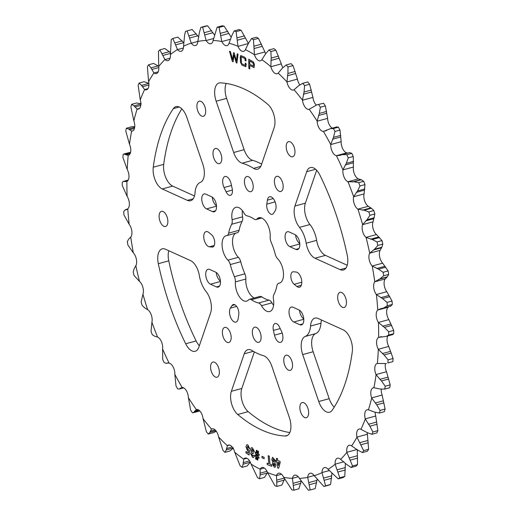 <?xml version="1.0" encoding="UTF-8"?>
<svg xmlns="http://www.w3.org/2000/svg" width="516" height="516" viewBox="0 0 516 516"><rect width="100%" height="100%" fill="white"/><g stroke="black" fill="none" stroke-linecap="round" stroke-linejoin="round"><path stroke-width="0.77" d="M248.19 411.639L237.741 414.49A15.016 7.688 74.7 0 1 230.613 397.862A15.016 7.688 74.7 0 1 231.362 391.309L241.81 388.458A15.016 7.688 -105.3 0 0 241.062 395.011A15.016 7.688 -105.3 0 0 248.19 411.639A181.342 92.854 -105.3 0 0 289.805 432.569M168.777 250.744A15.016 7.688 -105.3 0 0 168.216 256.684A15.016 7.688 -105.3 0 0 168.771 260.838L158.322 263.689A15.016 7.688 74.7 0 1 157.767 259.535A15.016 7.688 74.7 0 1 162.185 248.847A15.016 7.688 74.7 0 1 165.397 249.209L190.572 260.625A15.016 7.688 74.7 0 1 199.37 275.647A20.014 10.249 -105.3 0 0 206.052 291.488A15.016 7.688 -105.3 0 1 210.631 312.819L198.854 347.152A15.016 7.688 74.7 0 1 195.19 351.286A15.016 7.688 74.7 0 1 185.683 343.785L196.132 340.934A15.016 7.688 -105.3 0 0 199.337 345.733M162.243 188.953A15.016 7.688 74.7 0 1 153.129 171.035A15.016 7.688 74.7 0 1 153.265 167.197L163.714 164.346A15.016 7.688 -105.3 0 0 163.578 168.184A15.016 7.688 -105.3 0 0 172.692 186.102L162.243 188.953L187.418 200.369L193.21 198.789M216.159 101.226A15.016 7.688 74.7 0 1 214.669 93.66A15.016 7.688 74.7 0 1 219.087 82.973A15.016 7.688 74.7 0 1 220.358 82.837A181.342 92.854 -105.3 0 1 267.81 104.361A15.016 7.688 74.7 0 1 274.19 127.542L261.322 165.049A15.016 7.688 74.7 0 1 257.652 169.184A15.016 7.688 74.7 0 1 253.582 168.358A100.085 51.252 -105.3 0 0 242.152 163.179A15.016 7.688 74.7 0 1 233.677 152.51L216.159 101.226L226.608 98.375A15.016 7.688 -105.3 0 1 225.118 90.81A15.016 7.688 -105.3 0 1 226.195 83.431M337.69 297.938A7.85 4.018 74.7 0 1 339.999 292.353A7.85 4.018 74.7 0 1 346.442 301.905A7.85 4.018 74.7 0 1 344.133 307.491A7.85 4.018 74.7 0 1 337.69 297.938M316.663 170.267L305.369 203.181L294.92 206.032A15.016 7.688 -105.3 0 0 294.172 212.586A15.016 7.688 -105.3 0 0 299.499 227.363A20.014 10.249 74.7 0 1 306.182 243.204L316.63 240.353A15.016 7.688 -105.3 0 0 325.428 255.375L347.223 265.256M305.369 203.181A15.016 7.688 -105.3 0 0 304.621 209.735A15.016 7.688 -105.3 0 0 309.948 224.512A20.014 10.249 74.7 0 1 316.63 240.353M321.513 320.017A15.016 7.688 -105.3 0 0 320.978 323.21A20.014 10.249 74.7 0 1 315.663 333.607A15.016 7.688 74.7 0 0 311.664 344.159A15.016 7.688 74.7 0 0 313.154 351.731L302.705 354.582A15.016 7.688 74.7 0 1 301.215 347.01A15.016 7.688 74.7 0 1 305.214 336.458A20.014 10.249 74.7 0 0 310.529 326.06A15.016 7.688 74.7 0 1 314.921 318.12A15.016 7.688 74.7 0 1 318.133 318.482L343.308 329.898A15.016 7.688 74.7 0 1 352.286 351.654A181.342 92.854 74.7 0 1 332.194 410.233A15.016 7.688 74.7 0 1 329.569 412.232A15.016 7.688 74.7 0 1 318.74 401.519L329.189 398.668A15.016 7.688 -105.3 0 0 334.2 407.169M286.206 147.228A7.85 4.018 74.7 0 1 288.515 141.642A7.85 4.018 74.7 0 1 294.959 151.194A7.85 4.018 74.7 0 1 292.649 156.78A7.85 4.018 74.7 0 1 286.206 147.228M299.88 408.15A7.85 4.018 74.7 0 1 302.189 402.564A7.85 4.018 74.7 0 1 308.632 412.116A7.85 4.018 74.7 0 1 306.323 417.702A7.85 4.018 74.7 0 1 299.88 408.15M167.861 220.912A7.85 4.018 -105.3 0 0 161.424 211.36A7.85 4.018 -105.3 0 0 159.109 216.946A7.85 4.018 -105.3 0 0 165.552 226.498A7.85 4.018 -105.3 0 0 167.861 220.912M205.671 110.701A7.85 4.018 -105.3 0 0 199.228 101.149A7.85 4.018 -105.3 0 0 196.919 106.735A7.85 4.018 -105.3 0 0 203.362 116.287A7.85 4.018 -105.3 0 0 205.671 110.701M219.345 371.623A7.85 4.018 -105.3 0 0 212.902 362.071A7.85 4.018 -105.3 0 0 210.593 367.656A7.85 4.018 -105.3 0 0 217.036 377.209A7.85 4.018 -105.3 0 0 219.345 371.623M234.425 276.699A45.04 23.065 -105.3 0 1 230.278 264.56A6.366 3.257 -105.3 0 0 227.937 260.135A13.764 7.05 -105.3 0 1 222.112 245.997A13.764 7.05 -105.3 0 1 226.131 235.709A13.764 7.05 -105.3 0 1 226.653 235.606A6.366 3.257 -105.3 0 0 226.892 235.56A6.366 3.257 -105.3 0 0 228.633 233.135A45.04 23.065 -105.3 0 1 231.678 224.26A6.366 3.257 -105.3 0 0 232.239 220.9A6.366 3.257 -105.3 0 0 232.11 219.693A13.764 7.05 -105.3 0 1 235.883 207.297A13.764 7.05 -105.3 0 1 244.055 213.14A6.366 3.257 -105.3 0 0 246.983 215.862A45.04 23.065 -105.3 0 1 254.175 219.126A6.366 3.257 -105.3 0 0 256.046 219.571A6.366 3.257 -105.3 0 0 256.949 218.99A13.764 7.05 -105.3 0 1 258.903 217.733A13.764 7.05 -105.3 0 1 270.197 234.49A13.764 7.05 -105.3 0 1 270.178 236.96A6.366 3.257 -105.3 0 0 271.126 242.152A45.04 23.065 -105.3 0 1 275.273 254.291A6.366 3.257 -105.3 0 0 277.614 258.716A13.764 7.05 -105.3 0 1 283.471 273.345A13.764 7.05 -105.3 0 1 279.42 283.142A13.764 7.05 -105.3 0 1 278.898 283.245A6.366 3.257 -105.3 0 0 278.659 283.29A6.366 3.257 -105.3 0 0 276.918 285.716A45.04 23.065 -105.3 0 1 273.873 294.591A6.366 3.257 -105.3 0 0 273.441 299.157A13.764 7.05 -105.3 0 1 273.719 301.763A13.764 7.05 -105.3 0 1 269.668 311.554A13.764 7.05 -105.3 0 1 261.496 305.711A6.366 3.257 -105.3 0 0 258.568 302.989A45.04 23.065 -105.3 0 1 251.376 299.725A6.366 3.257 -105.3 0 0 249.505 299.28A6.366 3.257 -105.3 0 0 248.602 299.861A13.764 7.05 -105.3 0 1 246.648 301.118A13.764 7.05 -105.3 0 1 238.708 295.681A13.764 7.05 -105.3 0 1 235.373 281.891A6.366 3.257 -105.3 0 0 235.38 280.749A6.366 3.257 -105.3 0 0 234.425 276.699L244.874 273.848A6.366 3.257 74.7 0 1 245.829 277.898A6.366 3.257 74.7 0 1 245.822 279.04A13.764 7.05 74.7 0 0 254.265 297.984M232.11 219.693L242.559 216.843A6.366 3.257 74.7 0 1 242.688 218.049A6.366 3.257 74.7 0 1 242.127 221.409A45.04 23.065 74.7 0 0 239.082 230.284A6.366 3.257 74.7 0 1 237.341 232.71L226.892 235.56M273.59 305.349A13.764 7.05 74.7 0 1 271.945 302.86A6.366 3.257 74.7 0 0 269.017 300.138A45.04 23.065 74.7 0 1 261.825 296.874A6.366 3.257 74.7 0 0 259.954 296.429L249.505 299.28M292.533 364.773A7.85 4.018 -105.3 0 0 286.09 355.221A7.85 4.018 -105.3 0 0 283.781 360.807A7.85 4.018 -105.3 0 0 290.224 370.359A7.85 4.018 -105.3 0 0 292.533 364.773M283.155 185.883A7.85 4.018 -105.3 0 0 276.718 176.33A7.85 4.018 -105.3 0 0 274.409 181.916A7.85 4.018 -105.3 0 0 280.846 191.468A7.85 4.018 -105.3 0 0 283.155 185.883M266.701 206.039A6.805 3.483 -105.3 0 0 272.287 214.327A6.805 3.483 -105.3 0 0 273.545 213.327L275.189 210.734A7.85 4.018 74.7 0 0 275.015 201.646A7.85 4.018 74.7 0 0 269.616 196.751A7.85 4.018 74.7 0 0 267.398 200.15L266.785 204.149A6.805 3.483 -105.3 0 0 266.701 206.039M289.85 246.68A7.85 4.018 74.7 0 1 285.09 237.315A7.85 4.018 74.7 0 1 287.399 231.729A7.85 4.018 74.7 0 1 289.076 231.916L295.062 234.632A7.85 4.018 -105.3 0 1 299.654 242.488A7.85 4.018 -105.3 0 1 297.513 249.583A7.85 4.018 -105.3 0 1 295.836 249.396L289.85 246.68L299.822 243.958M295.571 234.909A7.85 4.018 -105.3 0 0 299.79 243.552M290.837 276.686A6.805 3.483 -105.3 0 0 294.172 284.31L296.887 286.483A7.85 4.018 74.7 0 0 299.486 287.244A7.85 4.018 74.7 0 0 301.479 279.343A7.85 4.018 74.7 0 0 296.132 272.042L293.514 271.79A6.805 3.483 -105.3 0 0 292.836 271.842A6.805 3.483 -105.3 0 0 290.837 276.686M293.798 322.003A7.85 4.018 74.7 0 1 289.037 312.638A7.85 4.018 74.7 0 1 291.346 307.052A7.85 4.018 74.7 0 1 293.024 307.239L299.009 309.955A7.85 4.018 -105.3 0 1 303.601 317.804A7.85 4.018 -105.3 0 1 301.46 324.906A7.85 4.018 -105.3 0 1 299.783 324.719L293.798 322.003L303.769 319.281M299.519 310.232A7.85 4.018 -105.3 0 0 303.737 318.869M273.112 328.35A6.805 3.483 -105.3 0 0 273.403 330.414L274.473 335.174A7.85 4.018 74.7 0 0 280.581 342.353A7.85 4.018 74.7 0 0 281.51 331.317L279.504 327.067A6.805 3.483 -105.3 0 0 275.118 323.506A6.805 3.483 -105.3 0 0 273.112 328.35M222.396 332.968A7.85 4.018 74.7 0 1 224.705 327.383A7.85 4.018 74.7 0 1 231.142 336.935A7.85 4.018 74.7 0 1 228.833 342.521A7.85 4.018 74.7 0 1 222.396 332.968M213.018 154.078A7.85 4.018 74.7 0 1 215.327 148.492A7.85 4.018 74.7 0 1 221.77 158.044A7.85 4.018 74.7 0 1 219.461 163.63A7.85 4.018 74.7 0 1 213.018 154.078M209.419 246.809A7.85 4.018 74.7 0 1 203.755 237.192A7.85 4.018 74.7 0 1 206.065 231.607A7.85 4.018 74.7 0 1 208.664 232.368L211.379 234.541A6.805 3.483 74.7 0 1 214.669 241.546A6.805 3.483 74.7 0 1 212.715 247.009A6.805 3.483 74.7 0 1 212.037 247.061L209.419 246.809L214.237 245.5M210.489 284.219A7.85 4.018 74.7 0 1 205.729 274.854A7.85 4.018 74.7 0 1 208.038 269.268A7.85 4.018 74.7 0 1 209.715 269.455L215.701 272.171A7.85 4.018 74.7 0 1 220.293 280.027A7.85 4.018 74.7 0 1 218.152 287.122A7.85 4.018 74.7 0 1 216.475 286.935L210.489 284.219L220.461 281.504M216.21 272.448A7.85 4.018 -105.3 0 0 220.429 281.091M206.542 208.896A7.85 4.018 74.7 0 1 201.782 199.531A7.85 4.018 74.7 0 1 204.091 193.945A7.85 4.018 74.7 0 1 205.768 194.139L211.754 196.848A7.85 4.018 74.7 0 1 216.346 204.704A7.85 4.018 74.7 0 1 214.205 211.799A7.85 4.018 74.7 0 1 212.528 211.612L206.542 208.896L216.514 206.181M212.263 197.131A7.85 4.018 -105.3 0 0 216.481 205.768M224.041 187.534A7.85 4.018 74.7 0 1 222.66 182.09A7.85 4.018 74.7 0 1 224.97 176.498A7.85 4.018 74.7 0 1 231.078 183.677L232.148 188.437A6.805 3.483 74.7 0 1 230.433 195.345A6.805 3.483 74.7 0 1 226.047 191.784L224.041 187.534L231.49 185.502M238.153 318.701A7.85 4.018 74.7 0 1 235.935 322.1A7.85 4.018 74.7 0 1 229.497 312.548A7.85 4.018 74.7 0 1 230.362 308.116L232.006 305.524A6.805 3.483 74.7 0 1 233.264 304.524A6.805 3.483 74.7 0 1 237.366 307.53A6.805 3.483 74.7 0 1 238.766 314.702L238.153 318.701M252.35 332.762A7.85 4.018 74.7 0 1 254.659 327.176A7.85 4.018 74.7 0 1 261.096 336.729A7.85 4.018 74.7 0 1 258.787 342.321A7.85 4.018 74.7 0 1 252.35 332.762M244.455 182.122A7.85 4.018 74.7 0 1 246.764 176.536A7.85 4.018 74.7 0 1 253.201 186.089A7.85 4.018 74.7 0 1 250.892 191.675A7.85 4.018 74.7 0 1 244.455 182.122M317.147 479.235L315.192 488.613L310.2 489.974L307.684 477.39A224.892 115.158 -105.3 0 1 299.415 478.403A20.963 10.733 -105.3 0 0 299.37 478.326A8.166 4.18 -105.3 0 0 294.681 475.146A8.166 4.18 -105.3 0 0 292.443 478.319A20.963 10.733 -105.3 0 0 292.43 478.397A224.892 115.158 -105.3 0 1 283.755 477.352A20.963 10.733 -105.3 0 0 283.71 477.268A8.166 4.18 -105.3 0 0 278.55 473.211A8.166 4.18 -105.3 0 0 276.518 475.584A20.963 10.733 -105.3 0 0 276.492 475.655A224.892 115.158 -105.3 0 1 267.565 472.572A20.963 10.733 -105.3 0 0 267.527 472.482A8.166 4.18 -105.3 0 0 261.941 467.483A8.166 4.18 -105.3 0 0 260.18 469.154A20.963 10.733 -105.3 0 0 260.154 469.212A224.892 115.158 -105.3 0 1 251.118 464.148A20.963 10.733 -105.3 0 0 251.086 464.052A8.166 4.18 -105.3 0 0 245.139 458.06A8.166 4.18 -105.3 0 0 243.72 459.13A20.963 10.733 -105.3 0 0 243.687 459.182A224.892 115.158 -105.3 0 1 234.703 452.216A20.963 10.733 -105.3 0 0 234.677 452.119A8.166 4.18 -105.3 0 0 228.433 445.102A8.166 4.18 -105.3 0 0 227.414 445.695A20.963 10.733 -105.3 0 0 227.375 445.734A224.892 115.158 -105.3 0 1 218.597 436.988A20.963 10.733 -105.3 0 0 218.578 436.891A8.166 4.18 -105.3 0 0 212.102 428.835A8.166 4.18 -105.3 0 0 211.547 429.073A20.963 10.733 -105.3 0 0 211.502 429.099A224.892 115.158 -105.3 0 1 203.078 418.721A20.963 10.733 -105.3 0 0 203.065 418.624A8.166 4.18 -105.3 0 0 196.435 409.53A8.166 4.18 -105.3 0 0 196.377 409.543A20.963 10.733 -105.3 0 0 196.332 409.562A224.892 115.158 -105.3 0 1 188.405 397.726A20.963 10.733 -105.3 0 0 188.398 397.636A8.166 4.18 -105.3 0 0 182.18 387.452A20.963 10.733 -105.3 0 0 182.129 387.452A224.892 115.158 -105.3 0 1 174.834 374.364A20.963 10.733 -105.3 0 0 174.84 374.281A8.166 4.18 -105.3 0 0 169.184 363.161A20.963 10.733 -105.3 0 0 169.132 363.154A224.892 115.158 -105.3 0 1 162.598 349.042A20.963 10.733 -105.3 0 0 162.611 348.958A8.166 4.18 -105.3 0 0 157.625 337.103A20.963 10.733 -105.3 0 0 157.567 337.077A224.892 115.158 -105.3 0 1 151.904 322.184A20.963 10.733 -105.3 0 0 151.923 322.107A8.166 4.18 -105.3 0 0 147.686 309.71A20.963 10.733 -105.3 0 0 147.634 309.677A224.892 115.158 -105.3 0 1 142.938 294.249A20.963 10.733 -105.3 0 0 142.964 294.185A8.166 4.18 -105.3 0 0 139.552 281.459A20.963 10.733 -105.3 0 0 139.501 281.413A224.892 115.158 -105.3 0 1 135.85 265.721A20.963 10.733 -105.3 0 0 135.882 265.663A8.166 4.18 -105.3 0 0 133.354 252.834A20.963 10.733 -105.3 0 0 133.302 252.775A224.892 115.158 -105.3 0 1 130.761 237.083A20.963 10.733 -105.3 0 0 130.8 237.037A8.166 4.18 -105.3 0 0 129.194 224.318A20.963 10.733 -105.3 0 0 129.148 224.254A224.892 115.158 -105.3 0 1 127.762 208.832A20.963 10.733 -105.3 0 0 127.807 208.793A8.166 4.18 -105.3 0 0 127.155 196.403A20.963 10.733 -105.3 0 0 127.11 196.332A224.892 115.158 -105.3 0 1 126.904 181.445A20.963 10.733 -105.3 0 0 126.949 181.419A8.166 4.18 -105.3 0 0 127.265 169.57A20.963 10.733 -105.3 0 0 127.22 169.487A224.892 115.158 -105.3 0 1 128.194 155.387A20.963 10.733 -105.3 0 0 128.245 155.381A8.166 4.18 -105.3 0 0 128.368 155.348A8.166 4.18 -105.3 0 0 129.516 144.274A20.963 10.733 -105.3 0 0 129.484 144.183A224.892 115.158 -105.3 0 1 131.619 131.116A20.963 10.733 -105.3 0 0 131.67 131.116A8.166 4.18 -105.3 0 0 132.348 131.045A8.166 4.18 -105.3 0 0 133.883 120.944A20.963 10.733 -105.3 0 0 133.85 120.854A224.892 115.158 -105.3 0 1 137.121 109.037A20.963 10.733 -105.3 0 0 137.172 109.05A8.166 4.18 -105.3 0 0 138.423 109.07A8.166 4.18 -105.3 0 0 140.281 99.981A20.963 10.733 -105.3 0 0 140.255 99.891A224.892 115.158 -105.3 0 1 144.596 89.532A20.963 10.733 -105.3 0 0 144.648 89.558A8.166 4.18 -105.3 0 0 146.499 89.797A8.166 4.18 -105.3 0 0 148.608 81.754A20.963 10.733 -105.3 0 0 148.589 81.657A224.892 115.158 -105.3 0 1 153.923 72.93A20.963 10.733 -105.3 0 0 153.974 72.969A8.166 4.18 -105.3 0 0 156.419 73.569A8.166 4.18 -105.3 0 0 158.709 66.564A20.963 10.733 -105.3 0 0 158.696 66.467A224.892 115.158 -105.3 0 1 164.939 59.527A20.963 10.733 -105.3 0 0 164.997 59.572A8.166 4.18 -105.3 0 0 168.035 60.656A8.166 4.18 -105.3 0 0 170.428 54.67A20.963 10.733 -105.3 0 0 170.422 54.58A224.892 115.158 -105.3 0 1 177.465 49.536A20.963 10.733 -105.3 0 0 177.517 49.594A8.166 4.18 -105.3 0 0 181.129 51.278A8.166 4.18 -105.3 0 0 183.554 46.285A20.963 10.733 -105.3 0 0 183.554 46.195A224.892 115.158 -105.3 0 1 191.275 43.144A20.963 10.733 -105.3 0 0 191.32 43.209A8.166 4.18 -105.3 0 0 195.493 45.595A8.166 4.18 -105.3 0 0 197.86 41.544A20.963 10.733 -105.3 0 0 197.867 41.461A224.892 115.158 -105.3 0 1 206.136 40.448A20.963 10.733 -105.3 0 0 206.181 40.525A8.166 4.18 -105.3 0 0 210.87 43.705A8.166 4.18 -105.3 0 0 213.108 40.532A20.963 10.733 -105.3 0 0 213.121 40.454A224.892 115.158 -105.3 0 1 221.796 41.499A20.963 10.733 -105.3 0 0 221.841 41.583A8.166 4.18 -105.3 0 0 227.001 45.64A8.166 4.18 -105.3 0 0 229.033 43.267A20.963 10.733 -105.3 0 0 229.059 43.196A224.892 115.158 -105.3 0 1 237.986 46.279A20.963 10.733 -105.3 0 0 238.024 46.369A8.166 4.18 -105.3 0 0 243.61 51.368A8.166 4.18 -105.3 0 0 245.371 49.697A20.963 10.733 -105.3 0 0 245.397 49.639A224.892 115.158 -105.3 0 1 254.433 54.702A20.963 10.733 -105.3 0 0 254.465 54.799A8.166 4.18 -105.3 0 0 260.412 60.791A8.166 4.18 -105.3 0 0 261.831 59.721A20.963 10.733 -105.3 0 0 261.864 59.669A224.892 115.158 -105.3 0 1 270.848 66.635A20.963 10.733 -105.3 0 0 270.874 66.732A8.166 4.18 -105.3 0 0 277.118 73.749A8.166 4.18 -105.3 0 0 278.137 73.156A20.963 10.733 -105.3 0 0 278.176 73.117A224.892 115.158 -105.3 0 1 286.954 81.863A20.963 10.733 -105.3 0 0 286.973 81.96A8.166 4.18 -105.3 0 0 293.449 90.023A8.166 4.18 -105.3 0 0 294.004 89.778A20.963 10.733 -105.3 0 0 294.049 89.752A224.892 115.158 -105.3 0 1 302.473 100.13A20.963 10.733 -105.3 0 0 302.486 100.227A8.166 4.18 -105.3 0 0 309.116 109.321A8.166 4.18 -105.3 0 0 309.174 109.308A20.963 10.733 -105.3 0 0 309.219 109.295A224.892 115.158 -105.3 0 1 317.147 121.125A20.963 10.733 -105.3 0 0 317.153 121.215A8.166 4.18 -105.3 0 0 317.159 121.383A8.166 4.18 -105.3 0 0 323.371 131.399A20.963 10.733 -105.3 0 0 323.422 131.399A224.892 115.158 -105.3 0 1 330.717 144.486A20.963 10.733 -105.3 0 0 330.711 144.57A8.166 4.18 -105.3 0 0 330.724 145.718A8.166 4.18 -105.3 0 0 336.368 155.69A20.963 10.733 -105.3 0 0 336.419 155.697A224.892 115.158 -105.3 0 1 342.953 169.809A20.963 10.733 -105.3 0 0 342.94 169.893A8.166 4.18 -105.3 0 0 342.876 171.957A8.166 4.18 -105.3 0 0 347.926 181.748A20.963 10.733 -105.3 0 0 347.984 181.774A224.892 115.158 -105.3 0 1 353.647 196.667A20.963 10.733 -105.3 0 0 353.628 196.744A8.166 4.18 -105.3 0 0 353.402 199.66A8.166 4.18 -105.3 0 0 357.865 209.141A20.963 10.733 -105.3 0 0 357.917 209.174A224.892 115.158 -105.3 0 1 362.613 224.602A20.963 10.733 -105.3 0 0 362.587 224.666A8.166 4.18 -105.3 0 0 362.135 228.356A8.166 4.18 -105.3 0 0 365.999 237.392A20.963 10.733 -105.3 0 0 366.057 237.437A224.892 115.158 -105.3 0 1 369.701 253.13A20.963 10.733 -105.3 0 0 369.669 253.188A8.166 4.18 -105.3 0 0 368.921 257.542A8.166 4.18 -105.3 0 0 372.197 266.017A20.963 10.733 -105.3 0 0 372.249 266.075A224.892 115.158 -105.3 0 1 374.79 281.768A20.963 10.733 -105.3 0 0 374.751 281.813A8.166 4.18 -105.3 0 0 373.636 286.722A8.166 4.18 -105.3 0 0 376.358 294.533A20.963 10.733 -105.3 0 0 376.403 294.597A224.892 115.158 -105.3 0 1 377.789 310.019A20.963 10.733 -105.3 0 0 377.744 310.058A8.166 4.18 -105.3 0 0 376.209 315.405A8.166 4.18 -105.3 0 0 378.396 322.448A20.963 10.733 -105.3 0 0 378.441 322.519A224.892 115.158 -105.3 0 1 378.647 337.412A20.963 10.733 -105.3 0 0 378.602 337.432A8.166 4.18 -105.3 0 0 376.59 343.095A8.166 4.18 -105.3 0 0 378.286 349.28A20.963 10.733 -105.3 0 0 378.331 349.364A224.892 115.158 -105.3 0 1 377.357 363.464A20.963 10.733 -105.3 0 0 377.306 363.47A8.166 4.18 -105.3 0 0 377.183 363.503A8.166 4.18 -105.3 0 0 374.777 369.314A8.166 4.18 -105.3 0 0 376.035 374.584A20.963 10.733 -105.3 0 0 376.074 374.668A224.892 115.158 -105.3 0 1 373.932 387.735A20.963 10.733 -105.3 0 0 373.881 387.735A8.166 4.18 -105.3 0 0 373.203 387.813A8.166 4.18 -105.3 0 0 370.798 393.624A8.166 4.18 -105.3 0 0 371.668 397.907A20.963 10.733 -105.3 0 0 371.701 397.997A224.892 115.158 -105.3 0 1 368.43 409.814A20.963 10.733 -105.3 0 0 368.379 409.801A8.166 4.18 -105.3 0 0 367.128 409.781A8.166 4.18 -105.3 0 0 364.722 415.599A8.166 4.18 -105.3 0 0 365.27 418.869A20.963 10.733 -105.3 0 0 365.296 418.96A224.892 115.158 -105.3 0 1 360.955 429.318A20.963 10.733 -105.3 0 0 360.903 429.293A8.166 4.18 -105.3 0 0 359.052 429.054A8.166 4.18 -105.3 0 0 356.653 434.865A8.166 4.18 -105.3 0 0 356.943 437.097A20.963 10.733 -105.3 0 0 356.969 437.194A224.892 115.158 -105.3 0 1 351.628 445.921A20.963 10.733 -105.3 0 0 351.577 445.882A8.166 4.18 -105.3 0 0 349.132 445.282A8.166 4.18 -105.3 0 0 346.726 451.094A8.166 4.18 -105.3 0 0 346.842 452.287A20.963 10.733 -105.3 0 0 346.855 452.384A224.892 115.158 -105.3 0 1 340.612 459.33A20.963 10.733 -105.3 0 0 340.554 459.279A8.166 4.18 -105.3 0 0 337.516 458.195A8.166 4.18 -105.3 0 0 335.116 464.013A8.166 4.18 -105.3 0 0 335.123 464.181A20.963 10.733 -105.3 0 0 335.129 464.271A224.892 115.158 -105.3 0 1 328.086 469.315A20.963 10.733 -105.3 0 0 328.034 469.257A8.166 4.18 -105.3 0 0 324.422 467.573A8.166 4.18 -105.3 0 0 321.997 472.566A20.963 10.733 -105.3 0 0 321.997 472.656A224.892 115.158 -105.3 0 1 314.276 475.707A20.963 10.733 -105.3 0 0 314.231 475.642A8.166 4.18 -105.3 0 0 310.058 473.256A8.166 4.18 -105.3 0 0 307.691 477.306A20.963 10.733 -105.3 0 0 307.684 477.39M331.969 473.049L330.582 484.453L325.59 485.814L321.997 472.656M367.14 432.569A8.166 4.18 -105.3 0 0 367.392 434.246A20.963 10.733 -105.3 0 0 367.411 434.343L368.618 449.268L363.625 450.629L356.969 437.194M375.158 412.329A8.166 4.18 -105.3 0 0 375.171 412.748A8.166 4.18 -105.3 0 0 375.719 416.019A20.963 10.733 -105.3 0 0 375.745 416.109L377.86 430.641L372.868 432.002L369.875 426.203L365.296 418.96M381.26 389.309A8.166 4.18 -105.3 0 0 381.247 390.773A8.166 4.18 -105.3 0 0 382.117 395.056A20.963 10.733 -105.3 0 0 382.15 395.146L385.091 409.046L380.099 410.413L376.725 404.821L371.701 397.997M385.4 363.767A8.166 4.18 -105.3 0 0 385.226 366.463A8.166 4.18 -105.3 0 0 386.484 371.726A20.963 10.733 -105.3 0 0 386.516 371.817L390.193 384.859L385.2 386.22L381.479 380.943L376.074 374.668M387.761 335.942A8.166 4.18 -105.3 0 0 387.039 340.244A8.166 4.18 -105.3 0 0 388.735 346.43A20.963 10.733 -105.3 0 0 388.78 346.513L393.076 358.491L388.084 359.852L384.065 354.976L378.331 349.364M388.696 306.71L388.238 307.168A20.963 10.733 -105.3 0 0 388.193 307.207A8.166 4.18 -105.3 0 0 386.658 312.554A8.166 4.18 -105.3 0 0 388.845 319.598A20.963 10.733 -105.3 0 0 388.89 319.668L393.689 330.388L388.696 331.749L384.426 327.37L378.441 322.519M374.79 281.768L380.073 278.834L383.678 275.77L388.671 274.409L387.335 276.853L385.239 278.917A20.963 10.733 -105.3 0 0 385.2 278.963A8.166 4.18 -105.3 0 0 384.085 283.871A8.166 4.18 -105.3 0 0 386.807 291.682A20.963 10.733 -105.3 0 0 386.852 291.746L392.025 301.034L387.032 302.395L382.562 298.596L376.403 294.597M369.701 253.13L374.577 249.209L377.822 245.435L382.814 244.074L381.84 247.229L380.15 250.279A20.963 10.733 -105.3 0 0 380.118 250.337A8.166 4.18 -105.3 0 0 379.37 254.691A8.166 4.18 -105.3 0 0 382.646 263.166A20.963 10.733 -105.3 0 0 382.698 263.225L388.109 270.939L383.117 272.3L378.505 269.139L372.249 266.075M362.613 224.602L367.024 219.751L369.875 215.333L374.868 213.966L373.062 221.751A20.963 10.733 -105.3 0 0 373.036 221.815A8.166 4.18 -105.3 0 0 372.584 225.505A8.166 4.18 -105.3 0 0 376.448 234.541A20.963 10.733 -105.3 0 0 376.499 234.587L382.008 240.604L377.015 241.965L372.326 239.508L366.057 237.437M353.647 196.667L357.549 190.959L359.975 185.966L364.967 184.605L364.096 193.816A20.963 10.733 -105.3 0 0 364.077 193.893A8.166 4.18 -105.3 0 0 363.851 196.809A8.166 4.18 -105.3 0 0 368.314 206.29A20.963 10.733 -105.3 0 0 368.366 206.323L371.391 208.232L373.829 210.554L368.837 211.921L364.122 210.218L357.917 209.174M342.953 169.809L346.3 163.333L348.281 157.844L353.273 156.483L353.402 166.958A20.963 10.733 -105.3 0 0 353.389 167.042A8.166 4.18 -105.3 0 0 353.325 169.106A8.166 4.18 -105.3 0 0 358.375 178.897A20.963 10.733 -105.3 0 0 358.433 178.923L361.316 179.774L363.716 181.31L358.723 182.67L354.047 181.755L347.984 181.774M330.717 144.486L333.484 137.346L335.007 131.451L339.999 130.09L341.166 141.636A20.963 10.733 -105.3 0 0 341.16 141.719A8.166 4.18 -105.3 0 0 341.173 142.868A8.166 4.18 -105.3 0 0 346.817 152.839A20.963 10.733 -105.3 0 0 346.868 152.846L347.816 153.084M317.147 121.125L319.314 113.443L320.365 107.231L325.357 105.87L327.596 118.274A20.963 10.733 -105.3 0 0 327.602 118.364A8.166 4.18 -105.3 0 0 327.608 118.532A8.166 4.18 -105.3 0 0 332.304 128.149M302.473 100.13L304.034 92.022L304.614 85.611L309.606 84.243L312.922 97.279A20.963 10.733 -105.3 0 0 312.935 97.376A8.166 4.18 -105.3 0 0 316.205 105.064M286.954 81.863L287.902 73.466L288.025 66.945L293.017 65.577L297.403 79.013A20.963 10.733 -105.3 0 0 297.422 79.109A8.166 4.18 -105.3 0 0 299.712 84.766M206.136 40.448L202.64 27.161L207.632 25.8A238.063 121.899 -105.3 0 0 205.8 26.026L200.808 27.387L199.376 32.585L197.867 41.461M198.808 37.068L192.12 29.509L187.127 30.87A238.063 121.899 -105.3 0 0 185.418 31.547L184.573 35.352L183.554 46.195M177.465 49.536L175.588 44.905L183.78 42.667L177.775 37.12L172.783 38.481A238.063 121.899 -105.3 0 0 171.222 39.597L170.422 54.58M170.583 52.729L164.849 48.491L159.85 49.852A238.063 121.899 -105.3 0 0 158.47 51.387L158.696 66.467M174.834 374.364L176.001 385.91A238.063 121.899 -105.3 0 0 177.62 388.806L179.129 389.096L182.129 387.452M188.405 397.726L190.643 410.13A238.063 121.899 -105.3 0 0 192.397 412.748L193.294 412.755L196.332 409.562M203.078 418.721L206.394 431.757A238.063 121.899 -105.3 0 0 208.258 434.053L213.792 432.569L216.288 431.241M218.597 436.988L222.983 450.423A238.063 121.899 -105.3 0 0 224.924 452.358L226.26 449.92L227.375 445.734M237.218 53.87L238.044 54.154L236.921 63.062L236.231 62.829L234.025 55.064L233.103 61.778L232.374 61.533L229.478 51.258L230.413 51.574L232.619 59.708L233.555 52.632L234.122 52.826L236.405 60.978L237.218 53.87M267.249 464.606L267.133 463.116L268.83 463.749L268.172 455.692L269.313 456.112L269.971 464.168L271.642 464.787L271.764 466.277L267.249 464.606L267.204 463.142M257.078 450.61L256.865 453.119L257.607 453.512L257.819 451.01L258.522 451.384L258.31 453.893L259.18 454.364L259.2 455.447L258.219 454.918L258.065 456.621L258.955 457.099L258.98 458.189L257.974 457.647L257.748 460.143L257.052 459.769L257.271 457.273L256.529 456.866L256.31 459.369L255.607 458.995L255.826 456.492L254.981 456.041L254.962 454.951L255.917 455.467L256.071 453.764L255.207 453.306L255.188 452.216L256.162 452.738L256.375 450.236L257.078 450.61M249.738 448.746L248.706 448.062L247.951 446.372L247.061 447.507L247.912 449.655L248.673 449.668L249.544 450.61L249.099 455.009L245.977 452.919L246.016 451.506L248.228 452.983L248.422 451.068L247.57 450.868L245.951 446.714L246.861 444.689L247.919 444.973L249.738 448.81L248.641 448.082L247.519 446.282M247.912 449.655L248.693 449.688M246.19 63.81L245.855 66.699L241.933 65.093L240.514 62.268L240.269 57.315L240.675 55.535L244.597 57.141L245.816 58.502L246.048 60.856L245.132 60.72L245.023 58.585L241.153 56.792L241.488 63.61L245.364 65.397L245.248 63.049L246.19 63.81M294.92 206.032L306.697 171.699A15.016 7.688 74.7 0 1 310.361 167.565A15.016 7.688 74.7 0 1 319.868 175.066A181.342 92.854 74.7 0 1 347.229 255.162A15.016 7.688 74.7 0 1 343.366 270.003A15.016 7.688 74.7 0 1 340.154 269.642L345.946 268.062M325.428 255.375L314.979 258.226L340.154 269.642M314.979 258.226A15.016 7.688 74.7 0 1 306.182 243.204M302.705 354.582L318.74 401.519M179.252 107.012L173.357 108.618A15.016 7.688 74.7 0 1 175.982 106.619A15.016 7.688 74.7 0 1 186.811 117.332L202.846 164.269A15.016 7.688 74.7 0 1 200.337 182.393A20.014 10.249 -105.3 0 0 195.022 192.79A15.016 7.688 74.7 0 1 190.63 200.73A15.016 7.688 74.7 0 1 187.418 200.369M173.357 108.618A181.342 92.854 -105.3 0 0 153.265 167.197M253.343 351.319L244.229 353.802L231.362 391.309M244.229 353.802A15.016 7.688 74.7 0 1 247.899 349.667A15.016 7.688 74.7 0 1 251.969 350.493A100.085 51.252 -105.3 0 0 263.399 355.672A15.016 7.688 74.7 0 1 271.874 366.341L289.392 417.625A15.016 7.688 74.7 0 1 286.464 435.878A15.016 7.688 74.7 0 1 285.193 436.014L287.625 435.349M237.741 414.49A181.342 92.854 -105.3 0 0 285.193 436.014M158.322 263.689A181.342 92.854 -105.3 0 0 185.683 343.785M254.472 64.319L254.059 67.667L249.725 65.403L249.757 68.996L248.815 68.454L248.744 59.23L253.272 61.843L254.472 64.319M253.175 453.725L252.582 453.429L251.75 454.228L252.505 455.886L253.259 455.273L254.369 455.944L253.569 457.557L252.53 457.337L250.634 453.558L251.486 452.087L250.55 449.391L251.389 447.636L252.543 447.914L254.446 451.7L253.337 451.029L252.518 449.326L251.666 450.068L253.175 452.351L253.175 453.783L252.15 453.3M252.505 455.886L252.95 455.97M251.376 452.113L250.55 449.391M254.446 451.642L252.072 449.204M262.031 457.769L261.954 456.305L264.108 457.286L264.179 458.756L262.031 457.769L262.025 456.338M274.364 467.225L272.345 464.045L272.88 462.194L271.764 459.575L272.583 457.279L275.492 460.704L274.873 462.794L275.841 465.103L275.073 467.264L274.364 467.225L272.345 464.045M277.614 467.935L276.866 461.988L276.254 461.839L276.06 460.324L276.679 460.466L276.408 458.318L277.492 458.576L277.763 460.724L279.995 461.252L280.194 462.452L278.704 468.193L277.614 467.935L276.866 461.988M313.154 351.731L329.189 398.668M181.8 108.831A181.342 92.854 -105.3 0 0 163.714 164.346M194.487 195.983L172.692 186.102M254.356 351.893L241.81 388.458M237.986 46.279L236.102 31.624L241.095 30.263L248.435 43.428A20.963 10.733 -105.3 0 0 248.441 43.441M254.433 54.702L253.472 39.719L258.464 38.358L264.882 51.852A20.963 10.733 -105.3 0 0 264.914 51.948A8.166 4.18 -105.3 0 0 265.643 53.767L261.864 59.669M270.848 66.635L271.19 58.082L270.881 51.555L275.873 50.194L281.297 63.784A20.963 10.733 -105.3 0 0 281.323 63.881A8.166 4.18 -105.3 0 0 282.813 67.596M242.559 216.843A13.764 7.05 74.7 0 1 242.41 210.651M227.937 260.135L238.386 257.284A13.764 7.05 74.7 0 1 232.613 243.739A13.764 7.05 74.7 0 1 235.98 233.084M238.386 257.284A6.366 3.257 74.7 0 1 240.727 261.709A45.04 23.065 74.7 0 0 244.874 273.848M168.771 260.838A181.342 92.854 -105.3 0 0 196.132 340.934M261.644 164.107A100.085 51.252 -105.3 0 0 252.601 160.328L242.152 163.179M233.677 152.51L244.126 149.659L226.608 98.375M244.126 149.659A15.016 7.688 -105.3 0 0 252.601 160.328M241.095 30.263A238.063 121.899 -105.3 0 0 239.114 29.58L234.122 30.941L231.69 35.927L229.059 43.196M236.102 31.624A238.063 121.899 -105.3 0 0 234.122 30.941M258.464 38.358A238.063 121.899 -105.3 0 0 256.465 37.236L251.473 38.597L248.615 43.002L245.397 49.639M253.472 39.719A238.063 121.899 -105.3 0 0 251.473 38.597M275.873 50.194A238.063 121.899 -105.3 0 0 273.886 48.652L268.894 50.02L265.643 53.774M270.881 51.555A238.063 121.899 -105.3 0 0 268.894 50.02M293.017 65.577A238.063 121.899 -105.3 0 0 291.076 63.642L286.083 65.01L282.471 68.06L278.176 73.117M288.025 66.945A238.063 121.899 -105.3 0 0 286.083 65.01M304.614 85.611A238.063 121.899 -105.3 0 0 302.75 83.315L307.742 81.947L302.75 83.315L298.822 85.611L294.049 89.752M309.606 84.243A238.063 121.899 -105.3 0 0 307.742 81.947M316.908 104.825L323.603 103.252L316.908 104.825L309.219 109.295M325.357 105.87A238.063 121.899 -105.3 0 0 323.603 103.252M320.365 107.231A238.063 121.899 -105.3 0 0 318.611 104.619M330.472 128.652L336.871 126.904L338.38 127.194L333.388 128.555L330.472 128.652L323.422 131.399M335.007 131.451A238.063 121.899 -105.3 0 0 333.388 128.555M339.999 130.09A238.063 121.899 -105.3 0 0 338.38 127.194M349.532 152.633L351.828 153.362L346.836 154.723L342.263 154.613L340.025 155.361L336.419 155.697M349.7 152.575L342.263 154.613M353.273 156.483A238.063 121.899 -105.3 0 0 351.828 153.362M348.281 157.844A238.063 121.899 -105.3 0 0 346.836 154.723M364.967 184.605A238.063 121.899 -105.3 0 0 363.716 181.31M359.975 185.966A238.063 121.899 -105.3 0 0 358.723 182.67M374.868 213.966A238.063 121.899 -105.3 0 0 373.829 210.554M369.875 215.333A238.063 121.899 -105.3 0 0 368.837 211.921M382.814 244.074A238.063 121.899 -105.3 0 0 382.008 240.604M377.822 245.435A238.063 121.899 -105.3 0 0 377.015 241.965M388.671 274.409A238.063 121.899 -105.3 0 0 388.109 270.939M383.678 275.77A238.063 121.899 -105.3 0 0 383.117 272.3M377.789 310.019L380.847 308.632L383.414 308.123L387.335 305.807L392.328 304.446L390.683 306.143M383.414 308.123L390.928 306.098M392.328 304.446A238.063 121.899 -105.3 0 0 392.025 301.034M387.335 305.807A238.063 121.899 -105.3 0 0 387.032 302.395M388.742 335.045L393.734 333.684L392.624 334.613L386.31 336.342L388.742 335.045A238.063 121.899 -105.3 0 0 388.696 331.749M378.647 337.412L386.31 336.342M393.734 333.684A238.063 121.899 -105.3 0 0 393.689 330.388M387.871 362.974L392.863 361.606L387.871 362.974A238.063 121.899 -105.3 0 0 388.084 359.852M377.357 363.464L386.432 363.574M392.863 361.606A238.063 121.899 -105.3 0 0 393.076 358.491M373.932 387.735L380.157 389.019L384.73 389.116L389.722 387.748L384.73 389.116A238.063 121.899 -105.3 0 0 385.2 386.22M389.722 387.748A238.063 121.899 -105.3 0 0 390.193 384.859M385.091 409.046A238.063 121.899 -105.3 0 1 384.368 411.665L379.376 413.026A238.063 121.899 -105.3 0 0 380.099 410.413M368.43 409.814L374.706 412.123L379.376 413.026M377.86 430.641A238.063 121.899 -105.3 0 1 376.899 432.93L371.907 434.298A238.063 121.899 -105.3 0 0 372.868 432.002M360.955 429.318L367.192 432.608L371.907 434.298M368.618 449.268A238.063 121.899 -105.3 0 1 367.437 451.197L362.445 452.558A238.063 121.899 -105.3 0 0 363.625 450.629M351.628 445.921L357.749 450.12L362.445 452.558M357.304 449.533L357.53 464.613L352.538 465.974L346.855 452.384M357.53 464.613A238.063 121.899 -105.3 0 1 356.15 466.148L351.151 467.509A238.063 121.899 -105.3 0 0 352.538 465.974M340.612 459.33L346.539 464.361L351.151 467.509M345.417 463.271L344.778 476.403L339.786 477.771L335.129 464.271M344.778 476.403A238.063 121.899 -105.3 0 1 343.217 477.519L338.225 478.88A238.063 121.899 -105.3 0 0 339.786 477.771M328.086 469.315L338.225 478.88M330.582 484.453A238.063 121.899 -105.3 0 1 328.873 485.13L323.88 486.491A238.063 121.899 -105.3 0 0 325.59 485.814M314.276 475.707L323.88 486.491M299.415 478.403L308.368 490.2A238.063 121.899 -105.3 0 0 310.2 489.974M283.755 477.352L291.953 489.948A238.063 121.899 -105.3 0 0 293.868 490.181L292.43 478.397M293.107 483.292L301.299 481.06L298.861 488.813L293.868 490.181M267.565 472.572L274.905 485.737A238.063 121.899 -105.3 0 0 276.886 486.42L276.492 475.655M284.703 478.706L281.878 485.059L276.886 486.42M267.559 472.559L264.527 477.403L259.535 478.764L260.116 474.978L260.154 469.212M251.118 464.148L257.536 477.642A238.063 121.899 -105.3 0 0 259.535 478.764M234.703 452.216L240.127 465.806A238.063 121.899 -105.3 0 0 242.114 467.348L243.094 464.207L243.687 459.182M243.094 464.207L250.357 462.226L247.106 465.98L242.114 467.348M233.529 447.94L229.917 450.99L224.924 452.358M208.258 434.053L209.909 432.369L211.502 429.099M199.795 410.936L193.294 412.755M162.598 349.042L162.727 359.517A238.063 121.899 -105.3 0 0 164.172 362.638L166.468 363.367L167.448 362.967M168.184 362.916L166.3 363.425L168.145 362.909M151.904 322.184L151.033 331.395A238.063 121.899 -105.3 0 0 152.285 334.69L154.684 336.226L157.567 337.077M142.938 294.249L141.132 302.034A238.063 121.899 -105.3 0 0 142.171 305.446L144.609 307.768L147.634 309.677M135.85 265.721L134.16 268.772L133.186 271.926A238.063 121.899 -105.3 0 0 133.992 275.396L139.501 281.413M130.761 237.083L128.665 239.147L127.329 241.591A238.063 121.899 -105.3 0 0 127.891 245.061L133.302 252.775M127.762 208.832L125.072 209.902L127.304 209.29M127.259 209.328L125.317 209.857L123.672 211.554A238.063 121.899 -105.3 0 0 123.975 214.966L129.148 224.254M126.904 181.445L123.376 181.38L122.266 182.316A238.063 121.899 -105.3 0 0 122.311 185.612L127.11 196.332M128.194 155.387L123.846 153.987L130.6 152.239M123.846 153.987L123.137 154.394A238.063 121.899 -105.3 0 0 122.924 157.509L127.22 169.487M131.619 131.116L128.574 128.961L126.278 128.252A238.063 121.899 -105.3 0 0 125.807 131.141L129.484 144.183M126.278 128.252L131.664 126.762L134.74 126.691M141.294 103.877L136.624 102.974L131.632 104.335A238.063 121.899 -105.3 0 0 130.909 106.954L133.85 120.854M137.121 109.037L134.031 105.857L131.632 104.335M148.86 83.431L144.093 81.702L139.101 83.07A238.063 121.899 -105.3 0 0 138.14 85.359L140.255 99.891M144.596 89.532L141.539 85.379L139.101 83.07M153.923 72.93L150.982 67.86L148.563 64.803L153.555 63.442L158.702 66.248M148.563 64.803A238.063 121.899 -105.3 0 0 147.382 66.732L148.589 81.657M164.939 59.527L159.85 49.852M175.588 44.905L172.783 38.481M191.275 43.144L187.127 30.87M202.64 27.161A238.063 121.899 -105.3 0 0 200.808 27.387M207.632 25.8L214.656 35.165M221.796 41.499L219.055 27.413L224.047 26.052L231.297 37.294M224.047 26.052A238.063 121.899 -105.3 0 0 222.132 25.819L217.139 27.187L213.121 40.454M219.055 27.413A238.063 121.899 -105.3 0 0 217.139 27.187M167.706 362.922L169.132 363.154M126.497 209.728L126.839 209.593M245.887 66.693L241.998 65.081L240.579 62.249L240.333 57.295L240.714 55.528M246.042 60.824L245.132 60.72M245.197 60.701L245.023 58.585M245.094 58.566L241.153 56.792M245.313 63.107L245.364 65.397M254.091 67.654L249.725 65.403M249.757 68.938L248.815 68.454M248.886 68.441L248.809 59.269M253.008 66.029L253.608 65.416L252.982 62.81L249.757 60.953L249.718 64.19L253.369 66.145M252.937 66.048L253.543 65.435L252.911 62.829L249.692 60.972M249.105 454.951L245.977 452.919M246.042 452.9L246.08 451.545M248.422 451.068L248.228 452.983M248.486 451.048L247.57 450.868M247.641 450.849L245.951 446.714M246.016 446.695L246.893 444.682M247.951 446.372L247.551 446.269M247.977 449.636L248.628 449.733L247.977 449.636M252.647 453.409L252.182 453.287M252.569 455.867L253.324 455.254M253.608 457.544L252.53 457.337M252.595 457.318L250.634 453.558M250.699 453.538L251.556 452.068M250.615 449.372L251.421 447.624M252.582 449.307L252.105 449.191M257.884 451.042L257.607 453.512M259.2 455.389L258.219 454.918M258.98 458.131L257.974 457.647M257.755 460.098L257.052 459.769M257.116 459.756L257.271 457.273M257.342 457.253L256.529 456.866M256.31 459.324L255.607 458.995M255.672 458.976L255.826 456.492M255.891 456.473L254.981 456.041M255.052 456.021L255.027 454.989M256.071 453.764L255.917 455.467M256.136 453.745L255.207 453.306M255.278 453.287L255.252 452.255M256.439 450.268L256.162 452.738M257.368 456.247L257.581 454.519L256.775 454.138L256.62 455.847L257.368 456.247L257.516 454.538L256.775 454.138M264.179 458.705L262.096 457.757M268.243 455.718L268.83 463.749M271.764 466.232L267.32 464.587M272.409 464.026L272.88 462.194M272.945 462.175L271.764 459.575M271.829 459.556L272.616 457.273M275.105 467.251L274.435 467.206M274.467 465.722L274.731 464.677L273.725 463.2L273.428 464.284L274.209 465.722M274.273 465.703L274.796 464.664L273.757 463.194M273.861 461.697L274.48 460.478L273.248 458.808M274.093 461.717L274.415 460.498L273.28 458.801M273.557 458.814L272.88 460.033L273.796 461.71M236.921 63.023L236.231 62.829M236.296 62.817L234.025 55.064M233.109 61.739L232.374 61.533M232.439 61.514L229.555 51.29M233.613 52.658L232.619 59.708M237.276 53.89L236.405 60.978M276.937 461.968L276.254 461.839M276.318 461.82L276.131 460.337M276.479 458.331L276.679 460.466M278.711 468.16L277.679 467.915M278.369 465.587L279.221 462.51L277.95 462.246L278.369 465.587L279.156 462.53L277.95 462.246M309.948 224.512L299.499 227.363M278.898 283.245L279.917 282.968M261.496 305.711L271.945 302.86M301.815 282.226L294.172 284.31M280.207 328.557L273.403 330.414M316.998 480.364L308.8 482.602M331.756 475.849L323.558 478.087M343.85 461.794L335.123 464.181M357.001 449.513L346.842 452.287M367.392 434.246L356.943 437.097M375.719 416.019L365.27 418.869M382.117 395.056L371.668 397.907M386.484 371.726L376.035 374.584M388.735 346.43L378.286 349.28M388.845 319.598L378.396 322.448M386.807 291.682L376.358 294.533M382.646 263.166L372.197 266.017M376.448 234.541L365.999 237.392M368.314 206.29L357.865 209.141M358.375 178.897L347.926 181.748M346.817 152.839L336.368 155.69M326.699 130.496L323.371 131.399M312.935 97.376L302.486 100.227M297.422 79.109L286.973 81.96M244.474 35.849L237.205 37.829M245.481 37.997L237.289 40.229M261.464 44.15L254.201 46.13M262.309 46.305L254.117 48.536M278.459 56.096L271.19 58.082M279.137 58.211L270.945 60.449M295.165 71.485L287.902 73.466M295.674 73.524L287.483 75.762M311.296 90.042L304.034 92.022M311.632 91.971L303.44 94.209M326.576 111.456L319.314 113.443M326.751 113.243L318.553 115.481M340.753 135.366L333.484 137.346M340.753 136.972L332.562 139.204M353.57 161.353L346.3 163.333M353.415 162.746L345.223 164.985M364.812 188.979L357.549 190.959M361.316 179.774L354.047 181.755M360.574 179.768L352.376 182M364.515 190.14L356.324 192.371M374.293 217.765L367.024 219.751M371.391 208.232L364.122 210.218M370.591 207.929L362.4 210.167M373.861 218.668L365.67 220.906M381.84 247.229L374.577 249.209M379.589 237.528L372.326 239.508M378.757 236.928L370.565 239.166M381.298 247.854L373.1 250.092M387.335 276.853L380.073 278.834M385.768 267.159L378.505 269.139M384.923 266.269L376.732 268.507M386.69 277.195L378.499 279.433M389.825 296.61L382.562 298.596M388.987 295.449L380.795 297.687M391.689 325.39L384.426 327.37M390.883 323.971L382.691 326.209M391.328 352.996L384.065 354.976M390.573 351.344L382.382 353.583M388.748 378.963L381.479 380.943M388.071 377.099L379.873 379.337M383.988 402.841L376.725 404.821M383.407 400.803L375.216 403.035M377.144 424.223L369.875 426.203M376.667 422.036L368.476 424.275M368.314 442.741L361.052 444.728M367.973 440.451L359.775 442.683M357.665 458.085L350.396 460.072M357.459 455.718L349.267 457.956M345.372 469.992L338.103 471.972M345.32 467.586L337.122 469.824M331.64 478.248L324.377 480.235M316.714 482.724L309.452 484.705M300.847 483.337L293.585 485.317M284.31 480.073L277.047 482.06M284.284 478.093L276.737 480.151M267.385 472.998L260.116 474.978M266.991 471.314L259.98 473.224M249.596 460.872L243.12 462.639M233 448.082L226.26 449.92M232.219 446.991L226.44 448.565M215.907 430.737L209.909 432.369M215.14 429.912L210.231 431.253M199.331 410.484L194.319 411.852M198.602 409.949L194.771 410.994M183.432 387.716L179.755 388.722M182.709 387.49L180.323 388.142M128.065 180.348L124.182 181.413M127.6 180.948L124.975 181.664M130.432 152.884L125.272 154.29M130.096 153.749L126.104 154.839M134.682 127.297L128.574 128.961M134.457 128.426L129.419 129.8M140.849 104L134.031 105.857M140.752 105.367L134.869 106.973M148.808 83.392L141.539 85.379M148.911 84.959L142.351 86.752M158.251 65.88L150.982 67.86M158.812 67.544L151.749 69.473M169.461 51.639L162.192 53.619M170.538 53.361L162.888 55.444M182.251 40.912L174.982 42.892M196.396 33.882L189.127 35.862M197.815 35.785L189.624 38.023M211.657 30.663L204.394 32.65M212.953 32.689L204.762 34.927M227.775 31.328L220.513 33.308M228.936 33.43L220.738 35.669M230.742 39.152L221.841 41.583M248.409 43.531L238.024 46.369M264.914 51.948L254.465 54.799M281.323 63.881L270.874 66.732M327.602 118.364L317.153 121.215M341.16 141.719L330.711 144.57M353.389 167.042L342.94 169.893M364.077 193.893L353.628 196.744M373.036 221.815L362.587 224.666M380.118 250.337L369.669 253.188M385.2 278.963L374.751 281.813M388.193 307.207L377.744 310.058M381.434 336.658L378.602 337.432M329.485 470.521L321.997 472.566M314.154 475.539L307.691 477.306M298.222 476.739L292.443 478.319M281.51 474.223L276.518 475.584M264.308 468.025L260.18 469.154M246.906 458.266L243.72 459.13M229.607 445.095L227.414 445.695M212.702 428.757L211.547 429.073M132.967 130.761L131.67 131.116M139.501 108.418L137.172 109.05M147.963 88.655L144.648 89.558M158.225 71.814L153.974 72.969M170.099 58.179L164.997 59.572M183.393 47.994L177.517 49.594M197.88 41.422L191.32 43.209M213.824 38.436L206.181 40.525M275.105 201.879L266.785 204.149M273.248 198.557L267.398 200.15M298.861 248.57L295.836 249.396M301.338 285.264L296.887 286.483M302.808 323.887L299.783 324.719M282.2 333.065L274.473 335.174M213.321 246.713L212.037 247.061M219.5 286.109L216.475 286.935M215.553 210.786L212.528 211.612M232.406 190.049L226.047 191.784M234.851 304.75L232.006 305.524M236.657 306.401L230.362 308.116M251.376 299.725L261.825 296.874M258.568 302.989L269.017 300.138M235.373 281.891L245.822 279.04M230.278 264.56L240.727 261.709M228.633 233.135L239.082 230.284M231.678 224.26L242.127 221.409M256.949 218.99L261.219 217.823M253.582 168.358L260.741 166.404M315.663 333.607L305.214 336.458M320.978 323.21L310.529 326.06M315.624 169.267L306.697 171.699M183.696 387.851L179.129 389.096M128.239 180.058L123.376 181.38M256.046 219.571L261.735 218.016M278.659 283.29L280.02 282.916"/></g></svg>
